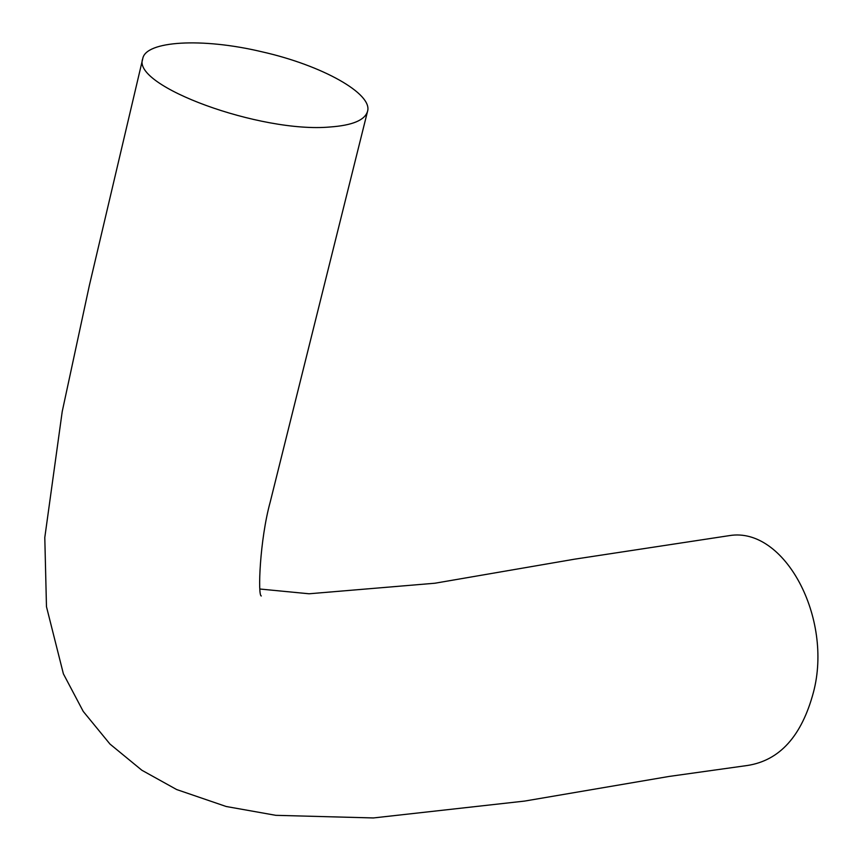 <?xml version="1.0" encoding="UTF-8"?>
<svg xmlns="http://www.w3.org/2000/svg" width="861" height="861" viewBox="0 0 861 861"><rect width="100%" height="100%" fill="white"/><g stroke="black" fill="none" stroke-linecap="round" stroke-linejoin="round"><path stroke-width="1.29" d="M329.967 126.997C260.851 133.294 131.087 85.96 142.743 58.699C145.509 40.833 202.12 37.529 261.766 51.757C322.358 65.339 373.071 93.946 367.529 111.392C364.87 120.196 352.353 125.394 329.967 126.997M142.743 58.699L89.372 285.411L62.218 411.558L44.794 537.533L46.472 606.693L63.391 673.84L83.226 711.401L109.993 744.076L141.861 770.24L176.634 789.537L226.185 806.499L275.8 815.324L373.362 817.95L524.586 801.085L669.105 776.439L747.488 765.472C779.7 760.457 801.666 736.123 813.397 692.481C833.265 618.144 784.575 526.577 729.59 535.585L574.578 559.176L434.945 583.22L309.056 593.778L260.011 589.032M367.529 111.392L270.214 502.038C259.721 540.084 257.697 596.113 261.303 595.973"/></g></svg>
